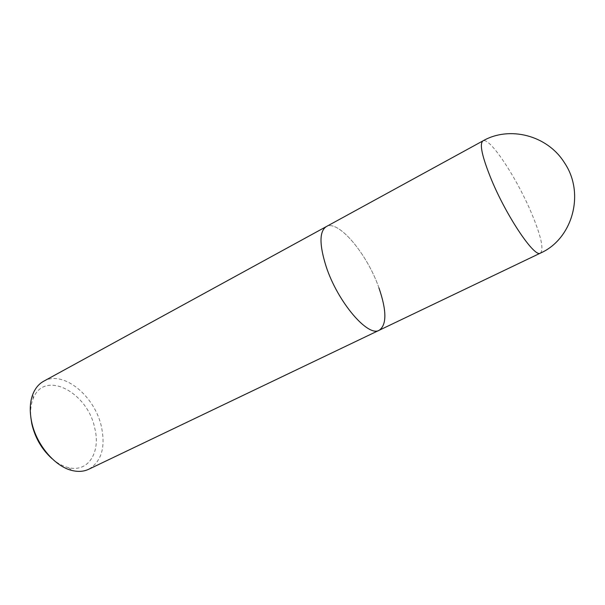<?xml version="1.0" encoding="UTF-8"?>
<svg xmlns="http://www.w3.org/2000/svg" width="605" height="605" viewBox="0 0 605 605"><rect width="100%" height="100%" fill="white"/><g stroke="black" fill="none" stroke-linecap="round" stroke-linejoin="round"><path stroke-width="0.45" stroke-dasharray="3.02 2.27" d="M43.643 381.256C63.192 369.776 94.917 396.056 101.436 426.767C105.693 447.39 101.459 461.555 88.731 469.253M378.934 287.874C367.288 254.13 338.293 219.229 326.239 226.633C338.293 219.229 367.288 254.13 378.934 287.874C386.716 310.562 386.837 324.681 379.305 330.209M52.204 458.817C57.528 463.339 62.95 466.273 68.456 467.612C88.428 472.8 100.891 451.973 94.773 428.264C87.838 392.358 44.339 369.126 33.131 398.672C31.006 403.928 30.22 410.039 30.779 417.004M540.409 253.117C544.114 249.237 540.953 235.466 530.918 211.795C515.974 176.652 489.4 136.556 482.911 140.904M33.131 398.672L33.086 393.636M68.456 467.612L72.517 470.599"/><path stroke-width="0.91" d="M482.911 140.904C479.273 143.914 482.132 156.876 491.479 179.783C506.952 217.165 534.858 258.191 540.409 253.117C572.179 239.225 585.466 193.819 564.51 162.843C547.336 135.059 509.145 125.704 482.911 140.904L326.239 226.633C319.274 231.405 319.259 244.76 326.201 266.699C337.847 302.341 368.301 337.628 379.305 330.209L88.731 469.253C83.951 471.522 78.544 471.968 72.517 470.599C55.115 466.962 36.118 444.599 31.589 421.617C29.418 410.84 29.91 401.516 33.086 393.636C35.491 387.941 39.007 383.812 43.643 381.256L326.239 226.633C319.274 231.405 319.259 244.76 326.201 266.699C337.847 302.341 368.301 337.628 379.305 330.209C386.837 324.681 386.716 310.562 378.934 287.874M30.779 417.004L31.8 423.78C35.075 437.891 41.881 449.568 52.204 458.817M379.305 330.209L540.409 253.117"/></g></svg>
